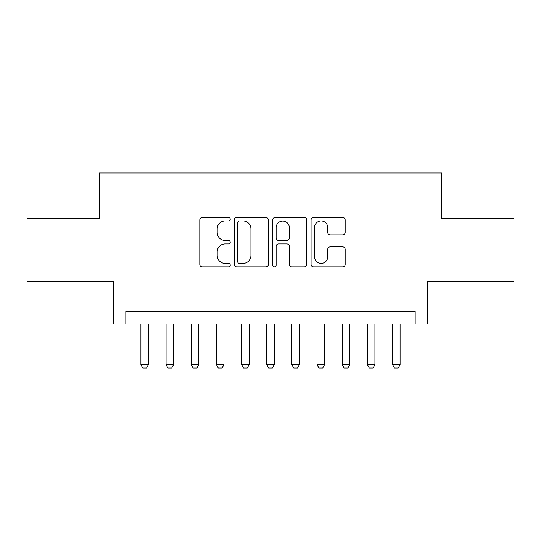 <?xml version="1.0" encoding="UTF-8"?>
<svg xmlns="http://www.w3.org/2000/svg" width="541" height="541" viewBox="0 0 541 541"><rect width="100%" height="100%" fill="white"/><g stroke="black" fill="none" stroke-linecap="round" stroke-linejoin="round"><path stroke-width="0.81" d="M230.243 219.22A1.731 1.731 0 0 0 228.512 217.496L202.266 217.496A2.468 2.468 0 0 0 199.798 219.964L199.798 264.421A2.468 2.468 0 0 0 202.266 266.889L228.512 266.889A1.731 1.731 0 0 0 230.243 265.164A1.731 1.731 0 0 0 228.512 263.433L225.117 263.433A7.905 7.905 0 0 1 217.212 255.528L217.212 251.822A7.905 7.905 0 0 1 225.117 243.923L228.512 243.923A1.731 1.731 0 0 0 230.243 242.192A1.731 1.731 0 0 0 228.512 240.461L225.117 240.461A7.905 7.905 0 0 1 217.212 232.562L217.212 228.857A7.905 7.905 0 0 1 225.117 220.951L228.512 220.951A1.731 1.731 0 0 0 230.243 219.22M342.683 234.909A2.468 2.468 0 0 0 345.151 232.434L345.151 219.964A2.468 2.468 0 0 0 342.683 217.496L313.537 217.496A2.468 2.468 0 0 0 311.068 219.964L311.068 264.421A2.468 2.468 0 0 0 313.537 266.889L342.683 266.889A2.468 2.468 0 0 0 345.151 264.421L345.151 249.354A2.468 2.468 0 0 0 342.683 246.885L330.213 246.885A2.468 2.468 0 0 0 327.738 249.354L327.738 256.826A6.607 6.607 0 0 1 321.131 263.433A6.607 6.607 0 0 1 314.524 256.826L314.524 227.558A6.607 6.607 0 0 1 321.131 220.951A6.607 6.607 0 0 1 327.738 227.558L327.738 232.434A2.468 2.468 0 0 0 330.213 234.909L342.683 234.909M415.184 323.971L427.769 323.971L427.769 281.192L513.95 281.192L513.95 218.287L441.605 218.287L441.605 172.992L99.395 172.992L99.395 218.287L27.05 218.287L27.05 281.192L113.231 281.192L113.231 323.971L415.184 323.971L415.184 311.393L125.816 311.393L125.816 323.971M268.336 219.964A2.468 2.468 0 0 0 265.868 217.496L236.721 217.496A2.468 2.468 0 0 0 234.253 219.964L234.253 264.421A2.468 2.468 0 0 0 236.721 266.889L265.868 266.889A2.468 2.468 0 0 0 268.336 264.421L268.336 219.964M275.132 217.496L304.279 217.496A2.468 2.468 0 0 1 306.747 219.964L306.747 264.421A2.468 2.468 0 0 1 304.279 266.889L291.802 266.889A2.468 2.468 0 0 1 289.334 264.421L289.334 246.392A2.468 2.468 0 0 0 286.865 243.923L278.588 243.923A2.468 2.468 0 0 0 276.12 246.392L276.12 265.164A1.731 1.731 0 0 1 274.388 266.889A1.731 1.731 0 0 1 272.664 265.164L272.664 219.964A2.468 2.468 0 0 1 275.132 217.496M239.44 220.951A1.731 1.731 0 0 0 237.715 222.682L237.715 261.702A1.731 1.731 0 0 0 239.44 263.433L243.024 263.433A7.905 7.905 0 0 0 250.929 255.528L250.929 228.857A7.905 7.905 0 0 0 243.024 220.951L239.44 220.951M289.334 227.68A6.607 6.607 0 0 0 282.727 221.073A6.607 6.607 0 0 0 276.12 227.68L276.12 237.993A2.468 2.468 0 0 0 278.588 240.461L286.865 240.461A2.468 2.468 0 0 0 289.334 237.993L289.334 227.68M140.91 323.971L140.91 364.735L148.457 364.735L148.457 323.971M148.457 364.735L146.57 368.008L142.797 368.008L140.91 364.735M166.073 323.971L166.073 364.735L173.62 364.735L173.62 323.971M173.62 364.735L171.734 368.008L167.96 368.008L166.073 364.735M191.237 323.971L191.237 364.735L198.784 364.735L198.784 323.971M198.784 364.735L196.897 368.008L193.123 368.008L191.237 364.735M216.4 323.971L216.4 364.735L223.947 364.735L223.947 323.971M223.947 364.735L222.06 368.008L218.287 368.008L216.4 364.735M241.563 323.971L241.563 364.735L249.11 364.735L249.11 323.971M249.11 364.735L247.223 368.008L243.45 368.008L241.563 364.735M266.727 323.971L266.727 364.735L274.273 364.735L274.273 323.971M274.273 364.735L272.387 368.008L268.613 368.008L266.727 364.735M291.89 323.971L291.89 364.735L299.437 364.735L299.437 323.971M299.437 364.735L297.55 368.008L293.777 368.008L291.89 364.735M317.053 323.971L317.053 364.735L324.6 364.735L324.6 323.971M324.6 364.735L322.713 368.008L318.94 368.008L317.053 364.735M342.216 323.971L342.216 364.735L349.763 364.735L349.763 323.971M349.763 364.735L347.877 368.008L344.103 368.008L342.216 364.735M367.38 323.971L367.38 364.735L374.927 364.735L374.927 323.971M374.927 364.735L373.04 368.008L369.266 368.008L367.38 364.735M392.543 323.971L392.543 364.735L400.09 364.735L400.09 323.971M400.09 364.735L398.203 368.008L394.43 368.008L392.543 364.735"/></g></svg>
